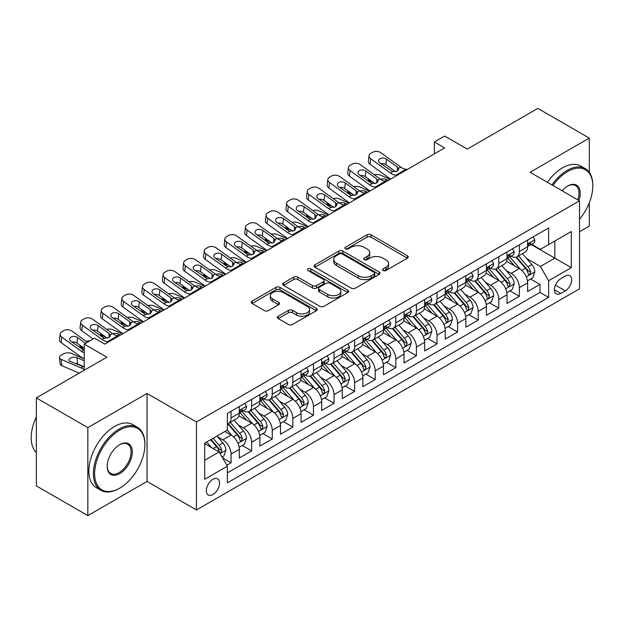 <?xml version="1.0" encoding="UTF-8"?>
<svg xmlns="http://www.w3.org/2000/svg" width="624" height="624" viewBox="0 0 624 624"><rect width="100%" height="100%" fill="white"/><g stroke="black" fill="none" stroke-linecap="round" stroke-linejoin="round"><path stroke-width="0.94" d="M383.105 270.535A2.005 1.154 0 0 0 385.936 270.535L407.417 258.141A2.863 1.654 0 0 0 408.252 256.971A2.863 1.654 0 0 0 407.417 255.801L371.03 234.796A2.863 1.654 0 0 0 366.99 234.796L345.509 247.198A2.005 1.154 0 0 0 344.924 248.017A2.005 1.154 0 0 0 345.509 248.828A2.005 1.154 0 0 0 348.34 248.828L351.117 247.229A9.149 5.281 0 0 1 364.057 247.229L367.084 248.976A9.149 5.281 0 0 1 369.767 252.712A9.149 5.281 0 0 1 367.084 256.448L364.307 258.047A2.005 1.154 0 0 0 363.722 258.866A2.005 1.154 0 0 0 364.307 259.685A2.005 1.154 0 0 0 367.138 259.685L369.915 258.079A9.149 5.281 0 0 1 382.855 258.079L385.889 259.834A9.149 5.281 0 0 1 388.565 263.562A9.149 5.281 0 0 1 385.889 267.298L383.105 268.905A2.005 1.154 0 0 0 382.52 269.724A2.005 1.154 0 0 0 383.105 270.535L383.105 268.905M212.94 494.512A9.321 5.382 120 0 0 219.032 486.299A9.321 5.382 120 0 0 217.604 478.826A9.321 5.382 120 0 0 212.94 479.294A9.321 5.382 120 0 0 206.856 487.5A9.321 5.382 120 0 0 208.283 494.972A9.321 5.382 120 0 0 212.94 494.512M278.242 316.259A2.863 1.654 0 0 0 277.407 317.429A2.863 1.654 0 0 0 278.242 318.591L288.452 324.488A2.863 1.654 0 0 0 292.5 324.488L316.352 310.713A2.863 1.654 0 0 0 317.187 309.551A2.863 1.654 0 0 0 316.352 308.381L279.965 287.375A2.863 1.654 0 0 0 275.917 287.375L252.065 301.142A2.863 1.654 0 0 0 251.23 302.312A2.863 1.654 0 0 0 252.065 303.482L264.397 310.596A2.863 1.654 0 0 0 268.445 310.596L278.647 304.707A2.863 1.654 0 0 0 279.49 303.537A2.863 1.654 0 0 0 278.647 302.367L272.532 298.841A7.644 4.415 0 0 1 270.293 295.721A7.644 4.415 0 0 1 275.012 291.642A7.644 4.415 0 0 1 283.351 292.594L307.304 306.423A7.644 4.415 0 0 1 309.543 309.551A7.644 4.415 0 0 1 304.824 313.63A7.644 4.415 0 0 1 296.486 312.671L292.5 310.362A2.863 1.654 0 0 0 288.452 310.362L278.242 316.259L278.242 318.591M589.298 172.372L589.298 138.107L537.81 108.389L467.282 149.105L444.623 136.032L434.327 141.976L444.623 147.919L104.824 344.105L94.528 338.153L84.232 344.105L84.232 370.258M87.836 427.627L87.836 515.611L147.038 481.432L147.038 393.448L87.836 427.627L36.348 397.901L106.883 357.178L84.232 344.105M147.038 393.448L196.466 421.98L579.517 200.827L579.517 288.818L196.466 509.964L196.466 421.98M589.298 138.107L530.088 172.294L579.517 200.827M351.32 288.187A2.863 1.654 0 0 0 355.36 288.187L379.213 274.42A2.863 1.654 0 0 0 380.055 273.25A2.863 1.654 0 0 0 379.213 272.087L342.833 251.074A2.863 1.654 0 0 0 338.785 251.074L314.933 264.849A2.863 1.654 0 0 0 314.098 266.019A2.863 1.654 0 0 0 314.933 267.181L351.32 288.187M308.763 270.972A2.005 1.154 0 0 1 310.791 271.253L310.791 268.874L347.786 290.23A2.863 1.654 0 0 1 348.621 291.4A2.863 1.654 0 0 1 347.786 292.57L323.926 306.337A2.863 1.654 0 0 1 319.886 306.337L283.499 285.332L283.499 283A2.863 1.654 0 0 0 282.664 284.162A2.863 1.654 0 0 0 283.499 285.332M283.499 283L293.709 277.103A2.863 1.654 0 0 1 297.749 277.103L312.507 285.62A2.863 1.654 0 0 0 316.555 285.62L323.326 281.713A2.863 1.654 0 0 0 324.16 280.543A2.863 1.654 0 0 0 323.326 279.38L307.96 270.512A2.005 1.154 0 0 1 307.375 269.693A2.005 1.154 0 0 1 308.607 268.624A2.005 1.154 0 0 1 310.791 268.874M87.836 515.611L36.348 485.893L36.348 397.901M579.517 231.746L589.298 226.099L589.298 202.823M226.793 465.231L231.067 462.766L222.518 457.829M217.659 436.831L222.83 439.819A11.653 6.724 60 0 1 231.067 454.085L239.304 449.327L239.304 458.008L251.659 450.871L242.291 445.466M238.251 424.944L243.422 427.924A11.653 6.724 60 0 1 251.659 442.198L259.896 437.44L259.896 446.121L272.251 438.984L262.883 433.571M258.843 413.049L264.014 416.036A11.653 6.724 60 0 1 272.251 430.303L280.488 425.552L280.488 434.226L292.851 427.097L283.475 421.684M279.443 401.162L284.606 404.149A11.653 6.724 60 0 1 292.851 418.415L301.088 413.657L301.088 422.339L313.443 415.202L304.067 409.796M300.035 389.275L305.206 392.254A11.653 6.724 60 0 1 313.443 406.528L321.68 401.77L321.68 410.452L334.035 403.315L324.667 397.901M320.627 377.38L325.798 380.367A11.653 6.724 60 0 1 334.035 394.633L342.272 389.875L342.272 398.557L354.627 391.427L345.259 386.014M341.219 365.492L346.39 368.48A11.653 6.724 60 0 1 354.627 382.746L362.864 377.988L362.864 386.669L375.227 379.532L365.851 374.127M361.819 353.605L366.99 356.585A11.653 6.724 60 0 1 375.227 370.859L383.464 366.101L383.464 374.782L395.819 367.645L386.451 362.232M382.411 341.71L387.582 344.698A11.653 6.724 60 0 1 395.819 358.964L404.056 354.206L404.056 362.887L416.411 355.758L407.043 350.345M403.003 329.823L408.174 332.81A11.653 6.724 60 0 1 416.411 347.077L424.648 342.319L424.648 351L437.003 343.863L427.635 338.458M423.595 317.936L428.766 320.915A11.653 6.724 60 0 1 437.003 335.189L445.247 330.431L445.247 339.113L457.603 331.976L448.227 326.563M444.194 306.041L449.366 309.028A11.653 6.724 60 0 1 457.603 323.294L465.839 318.536L465.839 327.218L478.195 320.089L468.827 314.675M464.786 294.154L469.958 297.141A11.653 6.724 60 0 1 478.195 311.407L486.431 306.649L486.431 315.331L498.787 308.194L489.419 302.788M485.378 282.266L490.55 285.246A11.653 6.724 60 0 1 498.787 299.512L507.023 294.762L507.023 303.443L519.379 296.306L519.379 287.625A11.653 6.724 -120 0 0 511.142 273.359L505.97 270.371M510.011 290.893L519.379 296.306M239.304 449.327A11.653 6.724 -120 0 0 231.067 435.061L224.89 431.496M259.896 437.44A11.653 6.724 -120 0 0 251.659 423.173L238.922 415.818M280.488 425.552A11.653 6.724 -120 0 0 272.251 411.278L259.514 403.931M301.088 413.657A11.653 6.724 -120 0 0 292.851 399.391L280.114 392.036M321.68 401.77A11.653 6.724 -120 0 0 313.443 387.504L300.706 380.149M342.272 389.875A11.653 6.724 -120 0 0 334.035 375.609L321.298 368.261M362.864 377.988A11.653 6.724 -120 0 0 354.627 363.722L341.897 356.366M383.464 366.101A11.653 6.724 -120 0 0 375.227 351.835L362.489 344.479M404.056 354.206A11.653 6.724 -120 0 0 395.819 339.94L383.081 332.592M424.648 342.319A11.653 6.724 -120 0 0 416.411 328.052L403.673 320.697M445.247 330.431A11.653 6.724 -120 0 0 437.003 316.165L424.273 308.81M465.839 318.536A11.653 6.724 -120 0 0 457.603 304.27L444.865 296.915M486.431 306.649A11.653 6.724 -120 0 0 478.195 292.383L465.457 285.028M507.023 294.762A11.653 6.724 -120 0 0 498.787 280.496L486.049 273.14M565.305 276.097L560.773 278.71A9.032 5.21 120 0 0 554.876 286.666A9.032 5.21 120 0 0 556.265 293.896A9.032 5.21 120 0 0 560.773 293.452L565.305 290.839A9.032 5.21 120 0 0 571.202 282.883A9.032 5.21 120 0 0 569.821 275.644A9.032 5.21 120 0 0 565.305 276.097M204.703 460.27L219.118 451.948L227.362 466.214L227.362 482.859L548.629 297.375L548.629 280.73L540.392 266.464L526.57 258.484M227.362 466.214L204.703 479.294L204.703 443.141L227.362 430.069L227.362 413.423L548.629 227.939L548.629 244.585L571.28 231.504L571.28 267.649L548.629 280.73M243.313 410.74L243.422 410.803A11.653 6.724 60 0 0 249.249 411.38L257.486 406.63A11.653 6.724 -120 0 0 259.896 401.294L259.896 394.633M263.905 398.853L264.014 398.915A11.653 6.724 60 0 0 269.841 399.493L278.078 394.735A11.653 6.724 -120 0 0 280.488 389.399L280.488 382.746M284.505 386.966L284.606 387.028A11.653 6.724 60 0 0 290.433 387.605L298.67 382.847A11.653 6.724 -120 0 0 301.088 377.512L301.088 370.851M305.097 375.071L305.206 375.133A11.653 6.724 60 0 0 311.025 375.71L319.27 370.952A11.653 6.724 -120 0 0 321.68 365.625L321.68 358.964M325.689 363.184L325.798 363.246A11.653 6.724 60 0 0 331.625 363.823L339.862 359.065A11.653 6.724 -120 0 0 342.272 353.73L342.272 347.077M346.281 351.296L346.39 351.359A11.653 6.724 60 0 0 352.217 351.936L360.454 347.178A11.653 6.724 -120 0 0 362.864 341.843L362.864 335.182M366.881 339.401L366.99 339.464A11.653 6.724 60 0 0 372.809 340.041L381.046 335.283A11.653 6.724 -120 0 0 383.464 329.956L383.464 323.294M387.473 327.514L387.582 327.577A11.653 6.724 60 0 0 393.409 328.154L401.645 323.396A11.653 6.724 -120 0 0 404.056 318.061L404.056 311.407M408.065 315.627L408.174 315.689A11.653 6.724 60 0 0 414.001 316.267L422.237 311.509A11.653 6.724 -120 0 0 424.648 306.173L424.648 299.512M428.657 303.732L428.766 303.794A11.653 6.724 60 0 0 434.593 304.372L442.829 299.614A11.653 6.724 -120 0 0 445.247 294.286L445.247 287.625M449.257 291.845L449.366 291.907A11.653 6.724 60 0 0 455.185 292.484L463.421 287.726A11.653 6.724 -120 0 0 465.839 282.391L465.839 275.738M469.849 279.958L469.958 280.02A11.653 6.724 60 0 0 475.784 280.589L484.021 275.839A11.653 6.724 -120 0 0 486.431 270.504L486.431 263.843M490.441 268.063L490.55 268.125A11.653 6.724 60 0 0 496.376 268.702L504.613 263.944A11.653 6.724 -120 0 0 507.023 258.617L507.023 251.956M227.362 472.867L539.978 292.383L539.978 284.419L527.623 291.548L527.623 282.867A11.653 6.724 -120 0 0 519.379 268.601L506.649 261.245M511.04 256.175L511.142 256.238A11.653 6.724 -120 0 0 516.968 256.815A11.653 6.724 -120 0 0 519.379 251.48L519.379 244.819M516.968 256.815L525.205 252.057A11.653 6.724 -120 0 0 527.623 246.722L527.623 240.068M231.067 411.278L231.067 417.94A11.653 6.724 60 0 1 228.649 423.275A11.653 6.724 60 0 1 227.362 423.743M228.649 423.275L236.894 418.517A11.653 6.724 -120 0 0 239.304 413.182L239.304 406.52M251.659 399.391L251.659 406.052A11.653 6.724 60 0 1 249.249 411.38M272.251 387.504L272.251 394.157A11.653 6.724 60 0 1 269.841 399.493M292.851 375.609L292.851 382.27A11.653 6.724 60 0 1 290.433 387.605M313.443 363.722L313.443 370.375A11.653 6.724 60 0 1 311.025 375.71M334.035 351.827L334.035 358.488A11.653 6.724 60 0 1 331.625 363.823M354.627 339.94L354.627 346.601A11.653 6.724 60 0 1 352.217 351.936M375.227 328.052L375.227 334.706A11.653 6.724 60 0 1 372.809 340.041M395.819 316.157L395.819 322.819A11.653 6.724 60 0 1 393.409 328.154M416.411 304.27L416.411 310.931A11.653 6.724 60 0 1 414.001 316.267M437.003 292.383L437.003 299.036A11.653 6.724 60 0 1 434.593 304.372M457.603 280.488L457.603 287.149A11.653 6.724 60 0 1 455.185 292.484M478.195 268.601L478.195 275.262A11.653 6.724 60 0 1 475.784 280.589M498.787 256.714L498.787 263.367A11.653 6.724 60 0 1 496.376 268.702M498.787 299.512L498.787 308.194M478.195 311.407L478.195 320.089M457.603 323.294L457.603 331.976M437.003 335.189L437.003 343.863M416.411 347.077L416.411 355.758M395.819 358.964L395.819 367.645M375.227 370.859L375.227 379.532M354.627 382.746L354.627 391.427M334.035 394.633L334.035 403.315M313.443 406.528L313.443 415.202M292.851 418.415L292.851 427.097M272.251 430.303L272.251 438.984M251.659 442.198L251.659 450.871M231.067 454.085L231.067 462.766M219.118 451.948L204.703 443.617M540.392 266.464L554.806 258.141L554.806 241.02L571.28 231.504M531.219 244.522L571.28 267.649M531.632 244.28L540.392 249.343L548.629 244.585M147.038 481.432L196.466 509.964M434.327 141.976L434.327 153.863M530.603 279.006L539.978 284.419M539.978 292.383L548.629 297.375M383.908 270.824L385.889 269.677A9.149 5.281 0 0 0 388.565 265.941L388.565 263.562M369.767 252.712L369.767 255.091A9.149 5.281 0 0 1 367.084 258.827L365.11 259.966M407.378 258.157L371.03 237.175A2.863 1.654 0 0 0 366.99 237.175L346.304 249.116M379.181 274.443L342.833 253.453A2.863 1.654 0 0 0 338.785 253.453L314.972 267.205M374.166 274.069A2.005 1.154 0 0 0 374.751 273.25A2.005 1.154 0 0 0 374.166 272.438L342.225 253.991A2.005 1.154 0 0 0 339.394 253.991L336.461 255.684A9.149 5.281 0 0 0 333.785 259.42A9.149 5.281 0 0 0 336.461 263.156L358.293 275.761A9.149 5.281 0 0 0 371.233 275.761L374.166 274.069L374.166 276.448A2.005 1.154 0 0 0 374.751 275.629L374.751 273.25M333.785 259.42L333.785 261.799A9.149 5.281 0 0 0 336.461 265.535L336.461 263.156M374.166 276.448L371.233 278.14A9.149 5.281 0 0 1 358.293 278.14L336.461 265.535M283.538 285.355L293.709 279.482L293.709 277.103M324.16 280.543L324.16 282.922A2.863 1.654 0 0 1 323.326 284.092L316.555 287.999A2.863 1.654 0 0 1 312.507 287.999L297.749 279.482A2.863 1.654 0 0 0 293.709 279.482M310.791 271.253L347.747 292.586M327.818 294.466A7.644 4.415 0 0 0 336.157 295.417A7.644 4.415 0 0 0 340.876 291.338A7.644 4.415 0 0 0 338.637 288.218L330.197 283.351A2.863 1.654 0 0 0 326.157 283.351L319.379 287.258A2.863 1.654 0 0 0 318.544 288.421A2.863 1.654 0 0 0 319.379 289.591L327.818 294.466L327.818 296.845A7.644 4.415 0 0 0 336.157 297.796A7.644 4.415 0 0 0 340.876 293.717L340.876 291.338M318.544 288.421L318.544 290.8A2.863 1.654 0 0 0 319.379 291.97L319.379 289.591M327.818 296.845L319.379 291.97M309.543 309.551L309.543 311.922A7.644 4.415 0 0 1 304.824 316.001A7.644 4.415 0 0 1 296.486 315.05L292.5 312.741A2.863 1.654 0 0 0 288.452 312.741L278.281 318.614M270.293 295.721L270.293 298.093A7.644 4.415 0 0 0 272.532 301.22L272.532 298.841M278.608 304.723L272.532 301.22M316.313 310.736L279.965 289.754A2.863 1.654 0 0 0 275.917 289.754L252.104 303.498M527.444 280.831L532.771 277.758L534.83 271.814A7.714 4.454 -120 0 0 531.82 264.568L522.413 253.672M390.234 179.322L380.344 175.055A5.827 2.917 -5.9 0 0 374.377 174.798M520.525 269.357L509.769 256.901M373.246 182.38L370.04 180.999L370.227 182.777M514.41 265.73L508.162 258.5A18.494 10.678 -120 0 0 507.593 257.86M515.923 257.228L525.439 268.25A7.714 4.454 60 0 1 528.193 273.569L528.754 274.482L529.792 274.334L530.657 272.142A7.714 4.454 -120 0 0 527.912 266.822L518.497 255.934M516.477 257.049L526.703 268.889A3.931 2.27 60 0 1 527.693 270.434L530.657 272.142M368.371 178.862A5.827 2.917 -5.9 0 0 368.371 179.221A5.827 2.917 -5.9 0 0 370.04 180.999M380.539 179.244A4.657 2.332 174.1 0 1 385.843 179.299L388.378 180.391M397.137 175.336L395.733 175.219A14.563 8.408 60 0 1 390.406 173.004L370.687 158.738L370.04 164.26A5.827 3.76 -173.3 0 1 368.378 161.21L369.018 155.688A5.827 3.76 6.7 0 0 370.687 158.738M390.608 179.111A21.84 12.613 60 0 1 389.766 178.526L370.04 164.26M533.075 236.917L534.83 239.944A7.714 4.454 60 0 1 533.231 243.36L529.316 245.622A7.714 4.454 -120 0 0 530.657 243.844L530.501 243.157M407.433 169.393L406.029 169.276A14.563 8.408 60 0 1 400.702 167.053L380.983 152.794A5.827 3.76 6.7 0 0 372.778 152.217L370.718 153.403A5.827 3.76 6.7 0 0 369.018 155.688M397.504 171.054L397.332 167.029L398.713 169.174L397.348 171.14L392.629 171.717L379.899 162.989A4.657 3.003 -173.3 0 1 378.565 160.547A4.657 3.003 -173.3 0 1 379.922 158.722A4.657 3.003 -173.3 0 1 386.49 159.182L385.843 164.705L395.624 171.787M385.843 164.705A4.657 3.003 6.7 0 0 380.858 163.683M397.332 167.029L386.49 159.182M527.881 245.981L527.912 245.981A7.714 4.454 -120 0 0 529.316 245.622M529.667 243.266L530.657 243.844C530.174 242.681 529.355 243.157 528.193 245.271A7.714 4.454 60 0 1 527.623 246.371M579.517 219.281A35.529 20.514 120 0 0 592.8 186.03A35.529 20.514 120 0 0 567.676 171.522A35.529 20.514 120 0 0 552.965 185.5M551.905 184.891A36.403 21.021 -60 0 1 567.06 170.453A36.403 21.021 -60 0 1 585.257 168.644A36.403 21.021 -60 0 1 592.8 185.312L592.8 186.03M562.091 190.765A17.768 10.257 -60 0 1 567.676 186.03L567.676 186.03A17.768 10.257 -60 0 1 578.924 200.491M547.381 182.27A36.403 21.021 -60 0 1 562.528 167.833A36.403 21.021 -60 0 1 580.726 166.031L585.257 168.644M577.847 199.867A16.895 9.75 120 0 0 575.5 185.546A16.895 9.75 120 0 0 567.364 186.209M119.137 488.506L119.753 488.147A35.529 20.514 120 0 0 144.877 444.631A35.529 20.514 120 0 0 119.753 430.123A35.529 20.514 120 0 0 94.63 473.639A35.529 20.514 120 0 0 119.753 488.147L119.137 488.506A36.403 21.021 -60 0 1 100.932 490.308A36.403 21.021 -60 0 1 95.355 461.136A36.403 21.021 -60 0 1 119.137 429.055A36.403 21.021 -60 0 1 137.342 427.253A36.403 21.021 -60 0 1 144.877 443.921L144.877 444.631M119.753 473.639A17.768 10.257 -60 0 1 107.195 466.393A17.768 10.257 -60 0 1 119.753 444.631L119.753 444.631A17.768 10.257 -60 0 1 132.319 451.885A17.768 10.257 -60 0 1 119.753 473.639M107.195 466.027A16.895 9.75 120 0 0 110.69 473.413A16.895 9.75 120 0 0 119.137 472.571A16.895 9.75 120 0 0 130.174 457.688A16.895 9.75 120 0 0 127.585 444.148A16.895 9.75 120 0 0 119.441 444.818M100.932 490.308L96.4 487.695A36.403 21.021 -60 0 1 90.823 458.523A36.403 21.021 -60 0 1 114.605 426.442A36.403 21.021 -60 0 1 132.811 424.64L137.342 427.253M36.348 452.595A36.403 21.021 -60 0 1 36.348 416.926M506.852 292.718L512.171 289.645L514.231 283.702A7.714 4.454 -120 0 0 511.228 276.455L501.821 265.559M369.634 191.209L359.744 186.943A5.827 2.917 -5.9 0 0 353.785 186.693M499.933 281.245L489.177 268.796M352.646 194.275L349.448 192.886L349.635 194.665M493.81 277.618L487.57 270.395A18.494 10.678 -120 0 0 487.001 269.747M495.323 269.123L504.839 280.145A7.714 4.454 60 0 1 507.593 285.457L508.154 286.369L509.2 286.229L510.065 284.029A7.714 4.454 -120 0 0 507.312 278.717L497.905 267.821M495.885 268.944L506.111 280.784A3.931 2.27 60 0 1 507.101 282.321L510.065 284.029M347.779 190.749A5.827 2.917 -5.9 0 0 347.771 191.108A5.827 2.917 -5.9 0 0 349.448 192.886M359.947 191.131A4.657 2.332 174.1 0 1 365.251 191.186L367.786 192.286M486.26 304.613L491.579 301.54L493.639 295.589A7.714 4.454 -120 0 0 490.636 288.343L481.221 277.454M349.042 203.104L339.152 198.838A5.827 2.917 -5.9 0 0 333.193 198.58M479.341 293.132L468.585 280.683M332.054 206.162L328.856 204.781L329.035 206.56M473.218 289.513L466.978 282.282A18.494 10.678 -120 0 0 466.401 281.642M474.731 281.011L484.247 292.032A7.714 4.454 60 0 1 487.001 297.344L487.562 298.264L488.608 298.116L489.473 295.924A7.714 4.454 -120 0 0 486.72 290.605L477.313 279.708M475.293 280.831L485.519 292.672A3.931 2.27 60 0 1 486.509 294.208L489.473 295.924M327.187 202.636A5.827 2.917 -5.9 0 0 327.179 202.995A5.827 2.917 -5.9 0 0 328.856 204.781M339.355 203.026A4.657 2.332 174.1 0 1 344.651 203.081L347.194 204.173M465.668 316.501L470.987 313.427L473.047 307.484A7.714 4.454 -120 0 0 470.036 300.238L460.629 289.341M328.45 214.991L318.56 210.725A5.827 2.917 -5.9 0 0 312.601 210.467M458.741 305.027L447.993 292.57M311.462 218.049L308.264 216.668L308.443 218.447M452.626 301.4L446.386 294.169A18.494 10.678 -120 0 0 445.809 293.53M454.139 292.898L463.655 303.919A7.714 4.454 60 0 1 466.409 309.239L466.97 310.151L468.008 310.003L468.881 307.811A7.714 4.454 -120 0 0 466.128 302.492L456.713 291.603M454.701 292.718L464.927 304.559A3.931 2.27 60 0 1 465.917 306.103L468.881 307.811M306.595 214.531A5.827 2.917 -5.9 0 0 306.587 214.89A5.827 2.917 -5.9 0 0 308.264 216.668M318.755 214.913A4.657 2.332 174.1 0 1 324.059 214.968L326.594 216.06M445.068 328.388L450.395 325.315L452.447 319.371A7.714 4.454 -120 0 0 449.444 312.125L440.037 301.228M307.858 226.886L297.96 222.612A5.827 2.917 -5.9 0 0 292.001 222.362M438.149 316.914L427.393 304.465M290.87 229.944L287.664 228.563L287.851 230.334M432.034 313.287L425.786 306.064A18.494 10.678 -120 0 0 425.217 305.417M433.547 304.793L443.063 315.814A7.714 4.454 60 0 1 445.809 321.126L446.371 322.039L447.416 321.898L448.282 319.699A7.714 4.454 -120 0 0 445.536 314.387L436.121 303.49M434.101 304.613L444.327 316.454A3.931 2.27 60 0 1 445.318 317.99L448.282 319.699M285.995 226.418A5.827 2.917 -5.9 0 0 285.995 226.777A5.827 2.917 -5.9 0 0 287.664 228.563M298.163 226.801A4.657 2.332 174.1 0 1 303.467 226.855L306.002 227.955M376.537 187.231L375.141 187.106A14.563 8.408 60 0 1 369.814 184.891L350.095 170.625L349.448 176.155A5.827 3.76 -173.3 0 1 347.779 173.098L348.426 167.575A5.827 3.76 6.7 0 0 350.095 170.625M370.009 190.999A21.84 12.613 60 0 1 369.166 190.414L349.448 176.155M512.483 248.804L514.231 251.839A7.714 4.454 60 0 1 512.632 255.255L508.724 257.509A7.714 4.454 -120 0 0 510.065 255.731L509.902 255.044M386.841 181.28L385.437 181.163A14.563 8.408 60 0 1 380.11 178.948L360.391 164.681A5.827 3.76 6.7 0 0 352.186 164.104L350.126 165.298A5.827 3.76 6.7 0 0 348.426 167.575M376.904 182.941L376.74 178.916L378.121 181.069L376.756 183.035L372.029 183.612L359.299 174.876A4.657 3.003 -173.3 0 1 357.973 172.435A4.657 3.003 -173.3 0 1 359.33 170.609A4.657 3.003 -173.3 0 1 365.89 171.07L365.251 176.6L375.032 183.674M365.251 176.6A4.657 3.003 6.7 0 0 360.266 175.578M376.74 178.916L365.89 171.07M507.281 257.876L507.312 257.868A7.714 4.454 -120 0 0 508.724 257.509M509.067 255.154L510.065 255.731C509.582 254.569 508.755 255.044 507.593 257.158A7.714 4.454 60 0 1 507.023 258.258M355.945 199.118L354.541 199.001A14.563 8.408 60 0 1 349.222 196.778L329.503 182.52L328.856 188.042A5.827 3.76 -173.3 0 1 327.187 184.993L327.834 179.462A5.827 3.76 6.7 0 0 329.503 182.52M349.417 202.886A21.84 12.613 60 0 1 348.574 202.309L328.856 188.042M491.891 260.692L493.639 263.726A7.714 4.454 60 0 1 492.04 267.142L488.132 269.396A7.714 4.454 -120 0 0 489.473 267.626L489.31 266.939M366.241 193.175L364.845 193.05A14.563 8.408 60 0 1 359.518 190.835L339.799 176.576A5.827 3.76 6.7 0 0 331.594 175.999L329.534 177.185A5.827 3.76 6.7 0 0 327.834 179.462M356.312 194.836L356.148 190.804L357.521 192.956L356.164 194.922L351.437 195.499L338.707 186.771A4.657 3.003 -173.3 0 1 337.373 184.322A4.657 3.003 -173.3 0 1 338.738 182.504A4.657 3.003 -173.3 0 1 345.298 182.965L344.651 188.487L354.44 195.569M344.651 188.487A4.657 3.003 6.7 0 0 339.674 187.465M356.148 190.804L345.298 182.965M486.689 269.763L486.72 269.763A7.714 4.454 -120 0 0 488.132 269.396M488.475 267.049L489.473 267.626C488.99 266.464 488.163 266.932 487.001 269.045A7.714 4.454 60 0 1 486.431 270.145M335.353 211.006L333.949 210.889A14.563 8.408 60 0 1 328.63 208.673L308.903 194.407L308.264 199.93A5.827 3.76 -173.3 0 1 306.595 196.88L307.242 191.357A5.827 3.76 6.7 0 0 308.903 194.407M328.825 214.781A21.84 12.613 60 0 1 327.982 214.196L308.264 199.93M471.292 272.587L473.047 275.613A7.714 4.454 60 0 1 471.448 279.029L467.532 281.291A7.714 4.454 -120 0 0 468.881 279.513L468.718 278.827M345.649 205.062L344.245 204.945A14.563 8.408 60 0 1 338.926 202.722L319.199 188.464A5.827 3.76 6.7 0 0 311.002 187.886L308.935 189.072A5.827 3.76 6.7 0 0 307.242 191.357M335.72 206.723L335.548 202.699L336.929 204.844L335.572 206.809L330.845 207.386L318.115 198.658A4.657 3.003 -173.3 0 1 316.781 196.217A4.657 3.003 -173.3 0 1 318.139 194.392A4.657 3.003 -173.3 0 1 324.706 194.852L324.059 200.382L333.848 207.457M324.059 200.382A4.657 3.003 6.7 0 0 319.075 199.352M335.548 202.699L324.706 194.852M466.097 281.65L466.128 281.65A7.714 4.454 -120 0 0 467.532 281.291M467.883 278.936L468.881 279.513C468.39 278.351 467.571 278.827 466.409 280.94A7.714 4.454 60 0 1 465.839 282.04M314.761 222.901L313.357 222.776A14.563 8.408 60 0 1 308.03 220.561L288.311 206.294L287.664 211.825A5.827 3.76 -173.3 0 1 286.003 208.767L286.642 203.245A5.827 3.76 6.7 0 0 288.311 206.294M308.225 226.668A21.84 12.613 60 0 1 307.39 226.083L287.664 211.825M450.7 284.474L452.447 287.508A7.714 4.454 60 0 1 450.856 290.924L446.94 293.179A7.714 4.454 -120 0 0 448.282 291.4L448.118 290.714M325.057 216.949L323.653 216.832A14.563 8.408 60 0 1 318.326 214.617L298.607 200.351A5.827 3.76 6.7 0 0 290.402 199.774L288.343 200.967A5.827 3.76 6.7 0 0 286.642 203.245M315.12 218.611L314.956 214.586L316.337 216.739L314.972 218.704L310.253 219.281L297.523 210.545A4.657 3.003 -173.3 0 1 296.189 208.104A4.657 3.003 -173.3 0 1 297.547 206.279A4.657 3.003 -173.3 0 1 304.114 206.739L303.467 212.269L313.248 219.344M303.467 212.269A4.657 3.003 6.7 0 0 298.483 211.247M314.956 214.586L304.114 206.739M445.505 293.545L445.536 293.545A7.714 4.454 -120 0 0 446.94 293.179M447.291 290.823L448.282 291.4C447.798 290.238 446.971 290.714 445.809 292.828A7.714 4.454 60 0 1 445.247 293.927M424.476 340.283L429.796 337.21L431.855 331.258A7.714 4.454 -120 0 0 428.852 324.012L419.445 313.123M287.258 238.774L277.368 234.507A5.827 2.917 -5.9 0 0 271.409 234.25M417.557 328.801L406.801 316.352M270.27 241.831L267.072 240.451L267.251 242.229M411.434 325.182L405.194 317.951A18.494 10.678 -120 0 0 404.625 317.312M412.948 316.68L422.464 327.701A7.714 4.454 60 0 1 425.217 333.021L425.779 333.934L426.824 333.785L427.69 331.594A7.714 4.454 -120 0 0 424.936 326.274L415.529 315.377M413.509 316.501L423.735 328.341A3.931 2.27 60 0 1 424.726 329.878L427.69 331.594M265.403 238.306A5.827 2.917 -5.9 0 0 265.395 238.664A5.827 2.917 -5.9 0 0 267.072 240.451M277.571 238.696A4.657 2.332 174.1 0 1 282.875 238.75L285.41 239.842M294.161 234.788L292.765 234.671A14.563 8.408 60 0 1 287.438 232.448L267.719 218.189L267.072 223.712A5.827 3.76 -173.3 0 1 265.403 220.662L266.05 215.132A5.827 3.76 6.7 0 0 267.719 218.189M287.633 238.555A21.84 12.613 60 0 1 286.79 237.978L267.072 223.712M430.108 296.361L431.855 299.395A7.714 4.454 60 0 1 430.256 302.812L426.348 305.074A7.714 4.454 -120 0 0 427.69 303.295L427.526 302.609M304.457 228.844L303.061 228.719A14.563 8.408 60 0 1 297.734 226.504L278.015 212.246A5.827 3.76 6.7 0 0 269.81 211.669L267.751 212.854A5.827 3.76 6.7 0 0 266.05 215.132M294.528 230.506L294.364 226.481L295.745 228.626L294.38 230.591L289.653 231.169L276.923 222.44A4.657 3.003 -173.3 0 1 275.59 219.991A4.657 3.003 -173.3 0 1 276.955 218.174A4.657 3.003 -173.3 0 1 283.514 218.634L282.875 224.156L292.656 231.239M282.875 224.156A4.657 3.003 6.7 0 0 277.891 223.135M294.364 226.481L283.514 218.634M424.905 305.432L424.936 305.432A7.714 4.454 -120 0 0 426.348 305.074M426.691 302.718L427.69 303.295C427.206 302.133 426.379 302.609 425.217 304.723A7.714 4.454 60 0 1 424.648 305.815M403.884 352.17L409.204 349.097L411.263 343.153A7.714 4.454 -120 0 0 408.26 335.907L398.845 325.01M266.666 250.661L256.776 246.394A5.827 2.917 -5.9 0 0 250.817 246.137M396.965 340.696L386.209 328.24M249.678 253.718L246.48 252.338L246.659 254.116M390.842 337.069L384.602 329.839A18.494 10.678 -120 0 0 384.025 329.199M392.356 328.575L401.872 339.589A7.714 4.454 60 0 1 404.625 344.908L405.187 345.821L406.232 345.673L407.098 343.481A7.714 4.454 -120 0 0 404.344 338.161L394.937 327.272M392.917 328.388L403.143 340.228A3.931 2.27 60 0 1 404.134 341.773L407.098 343.481M244.811 250.201A5.827 2.917 -5.9 0 0 244.803 250.559A5.827 2.917 -5.9 0 0 246.48 252.338M256.979 250.583A4.657 2.332 174.1 0 1 262.275 250.637L264.818 251.729M273.569 246.675L272.165 246.558A14.563 8.408 60 0 1 266.846 244.343L247.127 230.077L246.48 235.607A5.827 3.76 -173.3 0 1 244.811 232.549L245.458 227.027A5.827 3.76 6.7 0 0 247.127 230.077M267.041 250.45A21.84 12.613 60 0 1 266.198 249.865L246.48 235.607M409.516 308.256L411.263 311.282A7.714 4.454 60 0 1 409.664 314.699L405.748 316.961A7.714 4.454 -120 0 0 407.098 315.182L406.934 314.496M283.865 240.731L282.469 240.614A14.563 8.408 60 0 1 277.142 238.391L257.423 224.133A5.827 3.76 6.7 0 0 249.218 223.556L247.159 224.741A5.827 3.76 6.7 0 0 245.458 227.027M273.936 242.393L273.772 238.368L275.145 240.513L273.788 242.479L269.061 243.056L256.331 234.328A4.657 3.003 -173.3 0 1 254.998 231.886A4.657 3.003 -173.3 0 1 256.355 230.061A4.657 3.003 -173.3 0 1 262.922 230.521L262.275 236.051L272.064 243.126M262.275 236.051A4.657 3.003 6.7 0 0 257.299 235.022M273.772 238.368L262.922 230.521M404.313 317.32L404.344 317.32A7.714 4.454 -120 0 0 405.748 316.961M406.099 314.605L407.098 315.182C406.614 314.02 405.787 314.496 404.625 316.61A7.714 4.454 60 0 1 404.056 317.71M383.292 364.057L388.612 360.984L390.671 355.04A7.714 4.454 -120 0 0 387.66 347.794L378.253 336.898M246.074 262.556L236.184 258.281A5.827 2.917 -5.9 0 0 230.217 258.032M376.366 352.583L365.617 340.135M229.086 265.613L225.888 264.233L226.067 266.003M370.25 348.956L364.01 341.734A18.494 10.678 -120 0 0 363.433 341.086M371.764 340.462L381.28 351.484A7.714 4.454 60 0 1 384.033 356.795L384.595 357.716L385.632 357.568L386.506 355.368A7.714 4.454 -120 0 0 383.752 350.056L374.338 339.16M372.317 340.283L382.551 352.123A3.931 2.27 60 0 1 383.542 353.66L386.506 355.368M224.219 262.088A5.827 2.917 -5.9 0 0 224.211 262.447A5.827 2.917 -5.9 0 0 225.888 264.233M236.379 262.47A4.657 2.332 174.1 0 1 241.683 262.525L244.218 263.624M252.977 258.57L251.573 258.445A14.563 8.408 60 0 1 246.246 256.23L226.528 241.964L225.888 247.494A5.827 3.76 -173.3 0 1 224.219 244.436L224.866 238.914A5.827 3.76 6.7 0 0 226.528 241.964M246.449 262.337A21.84 12.613 60 0 1 245.606 261.752L225.888 247.494M388.916 320.143L390.671 323.177A7.714 4.454 60 0 1 389.072 326.594L385.156 328.848A7.714 4.454 -120 0 0 386.506 327.07L386.342 326.391M263.273 252.619L261.869 252.502A14.563 8.408 60 0 1 256.55 250.286L236.824 236.02A5.827 3.76 6.7 0 0 228.618 235.443L226.559 236.636A5.827 3.76 6.7 0 0 224.866 238.914M253.344 254.28L253.172 250.255L254.553 252.408L253.196 254.374L248.469 254.951L235.739 246.215A4.657 3.003 -173.3 0 1 234.406 243.773A4.657 3.003 -173.3 0 1 235.763 241.948A4.657 3.003 -173.3 0 1 242.33 242.408L241.683 247.939L251.472 255.013M241.683 247.939A4.657 3.003 6.7 0 0 236.699 246.917M253.172 250.255L242.33 242.408M383.721 329.215L383.752 329.215A7.714 4.454 -120 0 0 385.156 328.848M385.507 326.5L386.506 327.07C386.014 325.907 385.195 326.383 384.033 328.497A7.714 4.454 60 0 1 383.464 329.597M362.692 375.952L368.02 372.879L370.071 366.928A7.714 4.454 -120 0 0 367.068 359.681L357.661 348.793M225.482 274.443L215.584 270.176A5.827 2.917 -5.9 0 0 209.625 269.919M355.774 364.471L345.017 352.022M208.494 277.501L205.288 276.12L205.475 277.898M349.651 360.851L343.411 353.621A18.494 10.678 -120 0 0 342.841 352.981M351.164 352.349L360.688 363.371A7.714 4.454 60 0 1 363.433 368.69L363.995 369.603L365.04 369.455L365.906 367.263A7.714 4.454 -120 0 0 363.152 361.943L353.746 351.047M351.725 352.17L361.951 364.01A3.931 2.27 60 0 1 362.942 365.547L365.906 367.263M203.619 273.975A5.827 2.917 -5.9 0 0 203.611 274.334A5.827 2.917 -5.9 0 0 205.288 276.12M215.787 274.365A4.657 2.332 174.1 0 1 221.091 274.42L223.626 275.512M232.385 270.457L230.981 270.34A14.563 8.408 60 0 1 225.654 268.117L205.936 253.859L205.288 259.381A5.827 3.76 -173.3 0 1 203.627 256.331L204.266 250.801A5.827 3.76 6.7 0 0 205.936 253.859M225.849 274.225A21.84 12.613 60 0 1 225.007 273.647L205.288 259.381M368.324 332.03L370.071 335.065A7.714 4.454 60 0 1 368.48 338.481L364.564 340.743A7.714 4.454 -120 0 0 365.906 338.965L365.742 338.278M242.681 264.514L241.277 264.389A14.563 8.408 60 0 1 235.95 262.174L216.232 247.915A5.827 3.76 6.7 0 0 208.026 247.338L205.967 248.524A5.827 3.76 6.7 0 0 204.266 250.801M232.744 266.175L232.58 262.15L233.961 264.295L232.596 266.261L227.877 266.838L215.147 258.11A4.657 3.003 -173.3 0 1 213.814 255.661A4.657 3.003 -173.3 0 1 215.171 253.843A4.657 3.003 -173.3 0 1 221.738 254.303L221.091 259.826L230.872 266.908M221.091 259.826A4.657 3.003 6.7 0 0 216.107 258.804M232.58 262.15L221.738 254.303M363.121 341.102L363.152 341.102A7.714 4.454 -120 0 0 364.564 340.743M364.907 338.387L365.906 338.965C365.422 337.802 364.595 338.278 363.433 340.392A7.714 4.454 60 0 1 362.864 341.484M342.1 387.839L347.42 384.766L349.479 378.823A7.714 4.454 -120 0 0 346.476 371.576L337.069 360.68M204.883 286.33L194.992 282.064A5.827 2.917 -5.9 0 0 189.033 281.806M335.182 376.366L324.425 363.909M187.894 289.388L184.696 288.007L184.876 289.786M329.059 372.739L322.819 365.516A18.494 10.678 -120 0 0 322.249 364.868M330.572 364.244L340.088 375.258A7.714 4.454 60 0 1 342.841 380.578L343.403 381.49L344.448 381.342L345.314 379.15A7.714 4.454 -120 0 0 342.56 373.831L333.154 362.942M331.133 364.057L341.359 375.898A3.931 2.27 60 0 1 342.35 377.442L345.314 379.15M183.027 285.87A5.827 2.917 -5.9 0 0 183.019 286.229A5.827 2.917 -5.9 0 0 184.696 288.007M195.195 286.252A4.657 2.332 174.1 0 1 200.499 286.307L203.034 287.399M211.786 282.344L210.389 282.227A14.563 8.408 60 0 1 205.062 280.012L185.344 265.746L184.696 271.276A5.827 3.76 -173.3 0 1 183.027 268.219L183.674 262.696A5.827 3.76 6.7 0 0 185.344 265.746M205.257 286.12A21.84 12.613 60 0 1 204.415 285.535L184.696 271.276M347.732 343.925L349.479 346.952A7.714 4.454 60 0 1 347.88 350.368L343.972 352.63A7.714 4.454 -120 0 0 345.314 350.852L345.15 350.165M222.082 276.401L220.685 276.284A14.563 8.408 60 0 1 215.358 274.061L195.64 259.802A5.827 3.76 6.7 0 0 187.434 259.225L185.375 260.411A5.827 3.76 6.7 0 0 183.674 262.696M212.152 278.062L211.988 274.037L213.369 276.182L212.004 278.156L207.277 278.725L194.548 269.997A4.657 3.003 -173.3 0 1 193.214 267.556A4.657 3.003 -173.3 0 1 194.579 265.73A4.657 3.003 -173.3 0 1 201.139 266.191L200.499 271.721L210.28 278.795M200.499 271.721A4.657 3.003 6.7 0 0 195.515 270.691M211.988 274.037L201.139 266.191M342.529 352.989L342.56 352.989A7.714 4.454 -120 0 0 343.972 352.63M344.315 350.275L345.314 350.852C344.83 349.69 344.003 350.165 342.841 352.279A7.714 4.454 60 0 1 342.272 353.379M321.508 399.727L326.828 396.653L328.887 390.71A7.714 4.454 -120 0 0 325.884 383.464L316.469 372.567M184.291 298.225L174.4 293.951A5.827 2.917 -5.9 0 0 168.441 293.701M314.59 388.253L303.833 375.804M167.302 301.283L164.104 299.902L164.284 301.673M308.467 384.626L302.227 377.403A18.494 10.678 -120 0 0 301.649 376.756M309.98 376.132L319.496 387.153A7.714 4.454 60 0 1 322.249 392.465L322.811 393.385L323.856 393.237L324.722 391.037A7.714 4.454 -120 0 0 321.968 385.726L312.562 374.829M310.541 375.952L320.767 387.793A3.931 2.27 60 0 1 321.758 389.329L324.722 391.037M162.435 297.757A5.827 2.917 -5.9 0 0 162.427 298.116A5.827 2.917 -5.9 0 0 164.104 299.902M174.595 298.147A4.657 2.332 174.1 0 1 179.899 298.194L182.434 299.294M191.194 294.239L189.79 294.115A14.563 8.408 60 0 1 184.47 291.899L164.744 277.633L164.104 283.163A5.827 3.76 -173.3 0 1 162.435 280.106L163.082 274.583A5.827 3.76 6.7 0 0 164.744 277.633M184.665 298.007A21.84 12.613 60 0 1 183.823 297.422L164.104 283.163M327.14 355.813L328.887 358.847A7.714 4.454 60 0 1 327.288 362.263L323.372 364.517A7.714 4.454 -120 0 0 324.722 362.739L324.558 362.06M201.49 288.296L200.086 288.171A14.563 8.408 60 0 1 194.766 285.956L175.048 271.69A5.827 3.76 6.7 0 0 166.842 271.112L164.783 272.306A5.827 3.76 6.7 0 0 163.082 274.583M191.56 289.949L191.396 285.925L192.769 288.077L191.412 290.043L186.685 290.62L173.956 281.884A4.657 3.003 -173.3 0 1 172.622 279.443A4.657 3.003 -173.3 0 1 173.979 277.618A4.657 3.003 -173.3 0 1 180.547 278.086L179.899 283.608L189.688 290.683M179.899 283.608A4.657 3.003 6.7 0 0 174.923 282.586M191.396 285.925L180.547 278.086M321.937 364.884L321.968 364.884A7.714 4.454 -120 0 0 323.372 364.517M323.723 362.17L324.722 362.739C324.23 361.577 323.411 362.053 322.249 364.166A7.714 4.454 60 0 1 321.68 365.266M300.908 411.622L306.236 408.548L308.295 402.597A7.714 4.454 -120 0 0 305.284 395.351L295.877 384.462M163.699 310.112L153.808 305.846A5.827 2.917 -5.9 0 0 147.841 305.588M293.99 400.14L283.241 387.691M146.71 313.17L143.504 311.789L143.692 313.568M287.875 396.521L281.627 389.29A18.494 10.678 -120 0 0 281.057 388.651M289.388 388.019L298.904 399.04A7.714 4.454 60 0 1 301.657 404.36L302.219 405.272L303.256 405.124L304.122 402.932A7.714 4.454 -120 0 0 301.376 397.613L291.962 386.716M289.942 387.839L300.175 399.68A3.931 2.27 60 0 1 301.166 401.216L304.122 402.932M141.843 309.652A5.827 2.917 -5.9 0 0 141.835 310.011A5.827 2.917 -5.9 0 0 143.504 311.789M154.003 310.034A4.657 2.332 174.1 0 1 159.307 310.089L161.842 311.181M170.602 306.127L169.198 306.01A14.563 8.408 60 0 1 163.87 303.787L144.152 289.528L143.504 295.051A5.827 3.76 -173.3 0 1 141.843 292.001L142.49 286.471A5.827 3.76 6.7 0 0 144.152 289.528M164.073 309.894A21.84 12.613 60 0 1 163.231 309.317L143.504 295.051M306.54 367.7L308.295 370.734A7.714 4.454 60 0 1 306.696 374.15L302.78 376.412A7.714 4.454 -120 0 0 304.122 374.634L303.966 373.948M180.898 300.183L179.494 300.058A14.563 8.408 60 0 1 174.174 297.843L154.448 283.585A5.827 3.76 6.7 0 0 146.242 283.007L144.183 284.193A5.827 3.76 6.7 0 0 142.49 286.471M170.968 301.844L170.797 297.82L172.177 299.965L170.812 301.93L166.093 302.507L153.364 293.779A4.657 3.003 -173.3 0 1 152.03 291.33A4.657 3.003 -173.3 0 1 153.387 289.513A4.657 3.003 -173.3 0 1 159.955 289.973L159.307 295.495L169.096 302.578M159.307 295.495A4.657 3.003 6.7 0 0 154.323 294.473M170.797 297.82L159.955 289.973M301.345 376.771L301.376 376.771A7.714 4.454 -120 0 0 302.78 376.412M303.131 374.057L304.122 374.634C303.638 373.472 302.819 373.948 301.657 376.061A7.714 4.454 60 0 1 301.088 377.153M280.316 423.509L285.636 420.436L287.695 414.492A7.714 4.454 -120 0 0 284.692 407.246L275.285 396.349M143.107 322L133.208 317.733A5.827 2.917 -5.9 0 0 127.249 317.476M273.398 412.035L262.642 399.586M126.11 325.057L122.912 323.677L123.1 325.455M267.275 408.408L261.035 401.185A18.494 10.678 -120 0 0 260.465 400.538M268.788 399.914L278.312 410.927A7.714 4.454 60 0 1 281.057 416.247L281.619 417.16L282.664 417.011L283.53 414.82A7.714 4.454 -120 0 0 280.777 409.5L271.37 398.611M269.35 399.734L279.575 411.567A3.931 2.27 60 0 1 280.566 413.111L283.53 414.82M121.243 321.539A5.827 2.917 -5.9 0 0 121.235 321.898A5.827 2.917 -5.9 0 0 122.912 323.677M133.411 321.922A4.657 2.332 174.1 0 1 138.715 321.976L141.25 323.068M150.002 318.014L148.606 317.897A14.563 8.408 60 0 1 143.278 315.682L123.56 301.415L122.912 306.946A5.827 3.76 -173.3 0 1 121.251 303.888L121.891 298.366A5.827 3.76 6.7 0 0 123.56 301.415M143.473 321.789A21.84 12.613 60 0 1 142.631 321.204L122.912 306.946M285.948 379.595L287.695 382.621A7.714 4.454 60 0 1 286.104 386.038L282.188 388.3A7.714 4.454 -120 0 0 283.53 386.521L283.366 385.835M160.306 312.07L158.902 311.953A14.563 8.408 60 0 1 153.574 309.73L133.856 295.472A5.827 3.76 6.7 0 0 125.65 294.895L123.591 296.08A5.827 3.76 6.7 0 0 121.891 298.366M150.368 313.732L150.205 309.707L151.585 311.852L150.22 313.825L145.501 314.395L132.772 305.666A4.657 3.003 -173.3 0 1 131.438 303.225A4.657 3.003 -173.3 0 1 132.795 301.4A4.657 3.003 -173.3 0 1 139.355 301.86L138.715 307.39L148.496 314.465M138.715 307.39A4.657 3.003 6.7 0 0 133.731 306.361M150.205 309.707L139.355 301.86M280.745 388.658L280.777 388.658A7.714 4.454 -120 0 0 282.188 388.3M282.532 385.944L283.53 386.521C283.046 385.359 282.22 385.835 281.057 387.949A7.714 4.454 60 0 1 280.488 389.048M129.41 329.909L128.014 329.784A14.563 8.408 60 0 1 122.686 327.569L102.968 313.303L102.32 318.833A5.827 3.76 -173.3 0 1 100.651 315.775L101.299 310.253A5.827 3.76 6.7 0 0 102.968 313.303M122.881 333.676A21.84 12.613 60 0 1 122.039 333.091L102.32 318.833M265.356 391.482L267.103 394.516A7.714 4.454 60 0 1 265.504 397.933L261.596 400.187A7.714 4.454 -120 0 0 262.938 398.408L262.774 397.73M139.706 323.965L138.31 323.84A14.563 8.408 60 0 1 132.982 321.625L113.264 307.359A5.827 3.76 6.7 0 0 105.058 306.782L102.999 307.975A5.827 3.76 6.7 0 0 101.299 310.253M129.776 325.619L129.613 321.594L130.985 323.747L129.628 325.712L124.901 326.29L112.172 317.554A4.657 3.003 -173.3 0 1 110.838 315.112A4.657 3.003 -173.3 0 1 112.203 313.287A4.657 3.003 -173.3 0 1 118.763 313.755L118.115 319.277L127.904 326.352M118.115 319.277A4.657 3.003 6.7 0 0 113.139 318.256M129.613 321.594L118.763 313.755M260.153 400.553L260.185 400.553A7.714 4.454 -120 0 0 261.596 400.187M261.94 397.839L262.938 398.408C262.454 397.246 261.628 397.722 260.465 399.836A7.714 4.454 60 0 1 259.896 400.936M108.818 341.796L107.414 341.679A14.563 8.408 60 0 1 102.094 339.456L82.368 325.198L81.728 330.72A5.827 3.76 -173.3 0 1 80.059 327.67L80.707 322.14A5.827 3.76 6.7 0 0 82.368 325.198M93.124 338.965L81.728 330.72M244.764 403.377L246.511 406.403A7.714 4.454 60 0 1 244.912 409.82L240.997 412.082A7.714 4.454 -120 0 0 242.346 410.303L242.182 409.617M119.114 335.852L117.71 335.728A14.563 8.408 60 0 1 112.39 333.512L92.672 319.254A5.827 3.76 6.7 0 0 84.466 318.677L82.407 319.862A5.827 3.76 6.7 0 0 80.707 322.14M109.184 337.514L109.021 333.489L110.393 335.634L109.036 337.6L104.309 338.177L91.58 329.449A4.657 3.003 -173.3 0 1 90.246 326.999A4.657 3.003 -173.3 0 1 91.603 325.182A4.657 3.003 -173.3 0 1 98.171 325.642L97.523 331.165L107.312 338.247M97.523 331.165A4.657 3.003 6.7 0 0 92.547 330.143M109.021 333.489L98.171 325.642M239.561 412.441L239.593 412.441A7.714 4.454 -120 0 0 240.997 412.082M241.348 409.726L242.346 410.303C241.855 409.141 241.036 409.617 239.873 411.731A7.714 4.454 60 0 1 239.304 412.823M259.724 435.396L265.044 432.323L267.103 426.379A7.714 4.454 -120 0 0 264.1 419.133L254.686 408.236M122.507 333.895L112.616 329.62A5.827 2.917 -5.9 0 0 106.657 329.371M252.806 423.922L242.05 411.473M105.518 336.952L102.32 335.572L102.5 337.342M246.683 420.295L240.443 413.072A18.494 10.678 -120 0 0 239.866 412.425M248.196 411.801L257.712 422.822A7.714 4.454 60 0 1 260.465 428.134L261.027 429.055L262.072 428.906L262.938 426.707A7.714 4.454 -120 0 0 260.185 421.395L250.778 410.498M248.758 411.622L258.983 423.462A3.931 2.27 60 0 1 259.974 424.999L262.938 426.707M100.651 333.427A5.827 2.917 -5.9 0 0 100.643 333.785A5.827 2.917 -5.9 0 0 102.32 335.572M112.819 333.817A4.657 2.332 174.1 0 1 118.115 333.863L120.658 334.963M239.132 447.291L244.452 444.218L246.511 438.266A7.714 4.454 -120 0 0 243.508 431.02L234.094 420.131M232.206 435.817L227.284 430.108M84.232 348.535L81.728 347.459L81.908 349.237M226.091 432.19L225.287 431.262M227.604 423.688L237.12 434.71A7.714 4.454 60 0 1 239.873 440.029L240.435 440.942L241.48 440.794L242.346 438.602A7.714 4.454 -120 0 0 239.593 433.282L230.186 422.386M228.166 423.509L238.391 435.349A3.931 2.27 60 0 1 239.382 436.886L242.346 438.602M80.059 345.322A5.827 2.917 -5.9 0 0 80.051 345.68A5.827 2.917 -5.9 0 0 81.728 347.459M89.661 340.969A5.827 2.917 -5.9 0 0 86.065 341.258M222.105 457.119L223.86 456.105L225.919 450.161A7.714 4.454 -120 0 0 222.908 442.915L216.988 436.051M84.232 358.925L71.432 353.402A5.827 2.917 -5.9 0 0 63.227 354.019L61.168 355.204A5.827 2.917 -5.9 0 0 59.459 357.568A5.827 2.917 -5.9 0 0 61.129 359.346L61.776 365.617A5.827 2.917 174.1 0 1 60.099 363.839L59.459 357.568M211.458 447.517L206.692 442.003M84.232 369.743A21.84 12.613 -120 0 0 80.855 367.856L61.129 359.346M79.225 373.144L61.776 365.617M205.499 444.077L204.703 443.165M210.6 439.741L216.528 446.597A7.714 4.454 60 0 1 219.281 451.916L219.843 452.829L220.88 452.681L221.746 450.489A7.714 4.454 -120 0 0 219.001 445.169L213.073 438.313M211.076 439.468L217.792 447.236A3.931 2.27 60 0 1 218.782 448.781L221.746 450.489M84.232 367.029L70.34 361.452A4.657 2.332 174.1 0 1 68.999 360.025A4.657 2.332 174.1 0 1 70.364 358.137A4.657 2.332 174.1 0 1 76.931 357.646L84.232 360.797M84.232 366.787L77.579 363.917A4.657 2.332 -5.9 0 0 74.974 363.449M84.232 352.903A14.563 8.408 60 0 1 81.494 351.351L61.776 337.085L61.129 342.615A5.827 3.76 -173.3 0 1 59.467 339.557L60.107 334.035A5.827 3.76 6.7 0 0 61.776 337.085M84.232 358.886A21.84 12.613 60 0 1 80.855 356.873L61.129 342.615M87.438 342.248L72.072 331.141A5.827 3.76 6.7 0 0 63.866 330.564L61.807 331.75A5.827 3.76 6.7 0 0 60.107 334.035M81.494 351.351L83.717 350.072L70.988 341.336A4.657 3.003 -173.3 0 1 69.654 338.894A4.657 3.003 -173.3 0 1 71.011 337.069A4.657 3.003 -173.3 0 1 77.579 337.529L76.931 343.06L84.232 348.332M76.931 343.06A4.657 3.003 6.7 0 0 71.947 342.03M85.582 343.325L77.579 337.529M222.83 439.819L231.067 435.061M243.422 427.924L251.659 423.173M264.014 416.036L272.251 411.278M284.606 404.149L292.851 399.391M305.206 392.254L313.443 387.504M325.798 380.367L334.035 375.609M346.39 368.48L354.627 363.722M366.99 356.585L375.227 351.835M387.582 344.698L395.819 339.94M408.174 332.81L416.411 328.052M428.766 320.915L437.003 316.165M449.366 309.028L457.603 304.27M469.958 297.141L478.195 292.383M490.55 285.246L498.787 280.496M511.142 273.359L519.379 268.601M519.379 251.48L527.623 246.722M231.067 417.94L239.304 413.182M251.659 406.052L259.896 401.294M272.251 394.157L280.488 389.399M292.851 382.27L301.088 377.512M313.443 370.375L321.68 365.625M334.035 358.488L342.272 353.73M354.627 346.601L362.864 341.843M375.227 334.706L383.464 329.956M395.819 322.819L404.056 318.061M416.411 310.931L424.648 306.173M437.003 299.036L445.247 294.286M457.603 287.149L465.839 282.391M478.195 275.262L486.431 270.504M498.787 263.367L507.023 258.617M519.379 287.625L527.623 282.867M555.43 285.137L565.305 290.839M554.393 289.77L560.773 293.452M385.889 269.677L385.889 267.298M364.307 259.685L364.307 258.047M367.084 258.827L367.084 256.448M345.509 248.828L345.509 247.198M366.99 237.175L366.99 234.796M371.03 237.175L371.03 234.796M407.417 258.141L407.417 255.801M314.933 267.181L314.933 264.849M338.785 253.453L338.785 251.074M342.833 253.453L342.833 251.074M379.213 274.42L379.213 272.087M358.293 278.14L358.293 275.761M371.233 278.14L371.233 275.761M297.749 279.482L297.749 277.103M312.507 287.999L312.507 285.62M316.555 287.999L316.555 285.62M323.326 284.092L323.326 281.713M347.786 292.57L347.786 290.23M288.452 312.741L288.452 310.362M292.5 312.741L292.5 310.362M296.486 315.05L296.486 312.671M278.647 304.707L278.647 302.367M252.065 303.482L252.065 301.142M275.917 289.754L275.917 287.375M279.965 289.754L279.965 287.375M316.352 310.713L316.352 308.381M526.266 276.869L534.776 271.963M527.912 266.822L531.82 264.568M521.758 270.379L525.439 268.25M385.843 179.299L386.038 181.217M534.776 239.858L527.623 243.992M392.629 171.717L390.406 173.004M400.702 167.053L398.486 168.34M406.029 169.276L395.733 175.219M505.674 288.764L514.184 283.85M507.312 278.717L511.228 276.455M501.166 282.266L504.839 280.145M365.251 191.186L365.446 193.105M485.082 300.651L493.592 295.737M486.72 290.605L490.636 288.343M480.566 294.154L484.247 292.032M344.651 203.081L344.854 204.992M464.49 312.538L472.992 307.632M466.128 302.492L470.036 300.238M459.974 306.049L463.655 303.919M324.059 214.968L324.254 216.887M443.89 324.433L452.4 319.519M445.536 314.387L449.444 312.125M439.382 317.936L443.063 315.814M303.467 226.855L303.662 228.774M514.184 251.745L507.023 255.879M372.029 183.612L369.814 184.891M380.11 178.948L377.894 180.227M385.437 181.163L375.141 187.106M493.592 263.64L486.431 267.766M351.437 195.499L349.222 196.778M359.518 190.835L357.302 192.114M364.845 193.05L354.541 199.001M472.992 275.527L465.839 279.661M330.845 207.386L328.63 208.673M338.926 202.722L336.703 204.009M344.245 204.945L333.949 210.889M452.4 287.414L445.247 291.548M310.253 219.281L308.03 220.561M318.326 214.617L316.111 215.896M323.653 216.832L313.357 222.776M423.298 336.32L431.808 331.414M424.936 326.274L428.852 324.012M418.79 329.823L422.464 327.701M282.875 238.75L283.07 240.661M431.808 299.309L424.648 303.436M289.653 231.169L287.438 232.448M297.734 226.504L295.519 227.783M303.061 228.719L292.765 234.671M402.706 348.215L411.208 343.301M404.344 338.161L408.26 335.907M398.19 341.718L401.872 339.589M262.275 250.637L262.478 252.556M411.208 311.197L404.056 315.331M269.061 243.056L266.846 244.343M277.142 238.391L274.919 239.678M282.469 240.614L272.165 246.558M382.114 360.103L390.616 355.189M383.752 350.056L387.66 347.794M377.598 353.605L381.28 351.484M241.683 262.525L241.878 264.443M390.616 323.084L383.464 327.218M248.469 254.951L246.246 256.23M256.55 250.286L254.327 251.566M261.869 252.502L251.573 258.445M361.514 371.99L370.024 367.084M363.152 361.943L367.068 359.681M357.006 365.492L360.688 363.371M221.091 274.42L221.286 276.331M370.024 334.979L362.864 339.105M227.877 266.838L225.654 268.117M235.95 262.174L233.735 263.453M241.277 264.389L230.981 270.34M340.922 383.885L349.432 378.971M342.56 373.831L346.476 371.576M336.406 377.387L340.088 375.258M200.499 286.307L200.694 288.226M349.432 346.866L342.272 351M207.277 278.725L205.062 280.012M215.358 274.061L213.143 275.348M220.685 276.284L210.389 282.227M320.33 395.772L328.832 390.858M321.968 385.726L325.884 383.464M315.814 389.275L319.496 387.153M179.899 298.194L180.102 300.113M328.832 358.753L321.68 362.887M186.685 290.62L184.47 291.899M194.766 285.956L192.543 287.235M200.086 288.171L189.79 294.115M299.738 407.659L308.24 402.753M301.376 397.613L305.284 395.351M295.222 401.162L298.904 399.04M159.307 310.089L159.502 312M308.24 370.648L301.088 374.774M166.093 302.507L163.87 303.787M174.174 297.843L171.951 299.122M179.494 300.058L169.198 306.01M279.139 419.554L287.648 414.64M280.777 409.5L284.692 407.246M274.63 413.057L278.312 410.927M138.715 321.976L138.91 323.895M287.648 382.535L280.488 386.669M145.501 314.395L143.278 315.682M153.574 309.73L151.359 311.017M158.902 311.953L148.606 317.897M267.056 394.423L259.896 398.557M124.901 326.29L122.686 327.569M132.982 321.625L130.767 322.904M138.31 323.84L128.014 329.784M246.457 406.318L239.304 410.452M104.309 338.177L102.094 339.456M112.39 333.512L110.167 334.792M117.71 335.728L107.414 341.679M258.547 431.441L267.056 426.527M260.185 421.395L264.1 419.133M254.03 424.944L257.712 422.822M118.115 333.863L118.318 335.782M237.955 443.329L246.457 438.422M239.593 433.282L243.508 431.02M233.438 436.831L237.12 434.71M220.1 453.64L225.865 450.31M219.001 445.169L222.908 442.915M80.855 367.856L82.766 366.756M213.197 448.523L216.528 446.597M76.931 357.646L77.579 363.917M368.371 179.221L368.612 181.615M347.771 191.108L348.02 193.502M327.179 202.995L327.428 205.39M306.587 214.89L306.829 217.285M285.995 226.777L286.237 229.172M265.395 238.664L265.645 241.059M244.803 250.559L245.053 252.954M224.211 262.447L224.453 264.841M203.611 274.334L203.861 276.728M183.019 286.229L183.269 288.623M162.427 298.116L162.677 300.511M141.835 310.011L142.077 312.398M121.235 321.898L121.485 324.293M100.643 333.785L100.893 336.18M80.051 345.68L80.293 348.067"/></g></svg>
